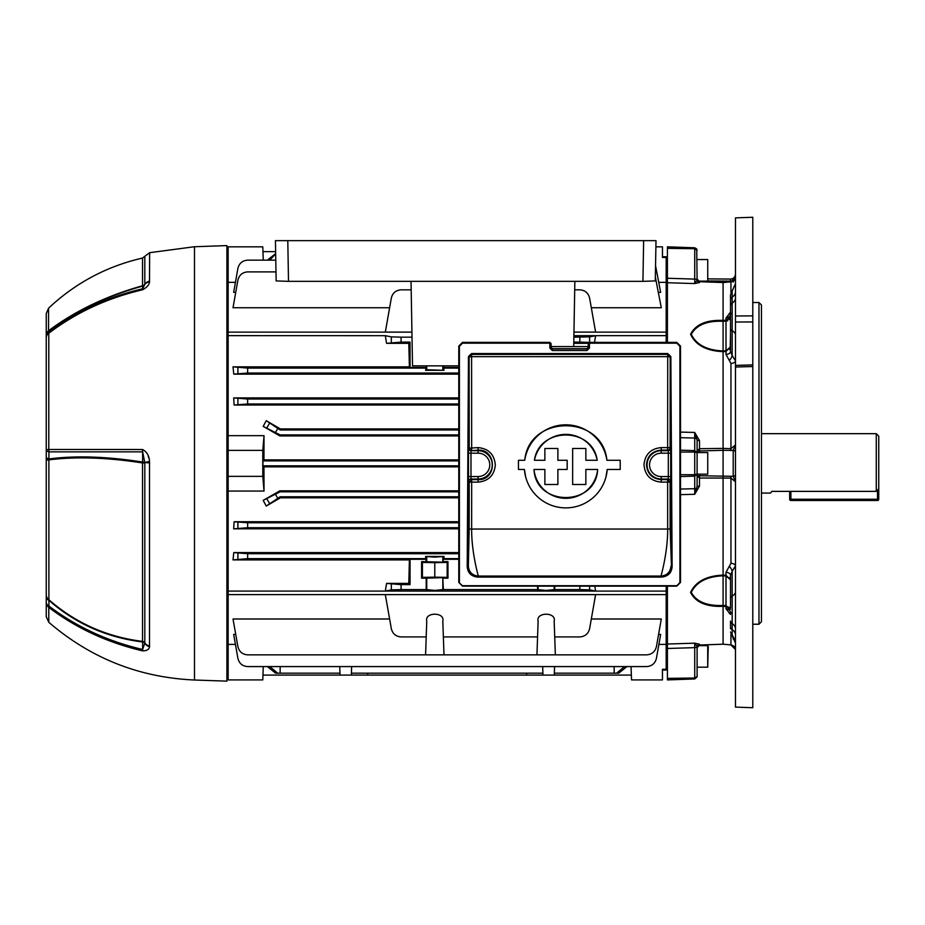 <?xml version="1.0" encoding="UTF-8"?>
<svg xmlns="http://www.w3.org/2000/svg" width="925" height="925" viewBox="0 0 925 925"><rect width="100%" height="100%" fill="white"/><g stroke="black" fill="none" stroke-linecap="round" stroke-linejoin="round"><path stroke-width="1.39" d="M262.954 675.088L631.359 675.088M340.03 675.088L339.741 666.578M542.963 675.088L542.663 666.578L542.894 673.169L351.419 673.169L351.65 666.578L351.35 675.088M526.695 675.088L526.637 673.169M594.787 586.126L595.607 591.063L385.32 591.063L386.569 583.398L401.08 584.635L401.08 589.583L426.205 589.583L434.785 590.404L443.364 589.583L537.575 589.583L546.143 590.404L554.722 589.583L579.848 589.583L579.848 586.126M458.788 559.278L443.364 559.278L442.809 562.169L421.592 561.614L421.592 578.194L426.205 578.194L426.205 589.583M425.581 556.422L434.785 557.151L443.988 556.422L425.581 556.422L426.205 561.614M443.364 589.583L442.809 577.651L426.205 578.194M280.113 491.834L279.847 490.828L263.197 500.367L280.113 491.834L458.788 491.834M279.847 490.828L458.788 490.828M458.788 497.823L280.391 497.823L266.238 506.067L263.197 500.367M458.788 521.735L234.117 521.735L247.646 522.764L458.788 522.764M247.646 522.764L247.646 527.712L233.667 528.834L458.788 528.834M233.667 528.834L234.117 521.735M458.788 459.898L263.96 459.898L264.03 435.663L262.793 450.382L262.793 476.363L228.14 476.363L228.14 491.071L264.03 491.071L263.96 466.847L458.788 466.847M228.14 491.071L228.14 591.087L666.173 591.087L666.173 594.613L228.14 594.613L228.14 679.91L262.793 679.91L263.255 666.578M386.569 583.398L408.804 583.398L409.405 559.903L233.019 559.903L233.782 552.595L458.788 552.595M662.462 256.734L666.173 256.734L666.173 282.345L658.878 282.345M666.173 257.462L662.462 257.462L662.462 246.836L655.883 246.836M658.878 644.39L666.173 644.39L666.173 670.012L662.462 670.012M631.058 666.578L631.521 679.91L662.462 679.91L662.462 669.284L666.173 669.284M233.782 374.151L233.019 366.843L247.646 368.092L247.646 373.041L233.782 374.151L458.788 374.151M386.569 343.337L385.32 335.683L391.333 336.873L401.08 337.163L401.08 342.111L386.569 343.337L408.804 343.337L409.405 366.843L233.019 366.843M573.87 337.163L589.595 336.873L595.607 335.683L573.893 335.683L666.173 335.648L666.173 332.133L573.962 332.133M264.03 435.663L228.14 435.663L228.14 335.648L385.32 335.683M595.607 335.683L594.359 343.337M573.766 343.337L588.242 343.337M458.788 405.011L234.117 405.011L233.667 397.9L458.788 397.9M458.788 434.912L280.113 434.912L263.197 426.379L279.847 435.918L458.788 435.918M263.197 426.379L266.238 420.678L280.113 429.963L458.788 429.963M458.788 428.922L280.391 428.922L266.238 420.678M658.577 634.4L660.647 634.4L656.415 658.403C655.108 663.456 651.859 666.185 646.668 666.578L247.646 666.578C242.454 666.185 239.205 663.456 237.898 658.403L233.667 634.4L235.736 634.4M235.436 644.39L228.14 644.39M591.306 618.998L661.294 618.998L656.415 646.668C655.108 651.72 651.859 654.449 646.668 654.854L555.347 654.854L554.722 636.92L579.848 636.92C585.039 636.516 588.288 633.787 589.595 628.734L595.607 594.648L385.32 594.648L391.333 628.734C392.639 633.787 395.888 636.516 401.08 636.92L426.205 636.92L425.581 654.854L247.646 654.854C242.454 654.449 239.205 651.72 237.898 646.668L233.019 618.998L389.622 618.998M401.08 337.163L412.007 337.163M401.08 342.111L410.041 342.111L408.804 343.337M409.405 366.843L410.041 367.468L410.041 342.111M410.041 367.468L426.205 367.468L425.581 370.324L426.76 369.734L443.988 370.324L443.364 365.849M426.205 365.849L426.205 367.468M411.914 332.098L385.32 332.098L391.333 298.012C392.639 292.959 395.888 290.23 401.08 289.826L411.174 289.826M574.702 289.826L579.848 289.826C585.039 290.23 588.288 292.959 589.595 298.012L595.607 332.098L573.962 332.098M554.722 589.583L554.722 586.126M401.08 589.583L391.333 589.873L385.32 591.063M595.607 591.063L589.595 589.873L579.848 589.583M443.364 636.92L537.575 636.92L536.939 654.854L443.988 654.854L442.809 621.161C445.226 611.899 424.344 611.899 426.76 621.161L426.205 636.92M554.722 636.92L554.168 621.161C556.584 611.899 535.702 611.899 538.119 621.161L537.575 636.92M269.753 666.578L277.72 673.169L280.113 673.169L280.171 666.578M280.113 673.169L339.972 673.169M277.72 673.169L275.581 673.169L267.383 666.578M367.676 673.169L367.618 675.088M263.255 260.156L262.793 246.836L228.14 246.836L228.14 282.345L235.436 282.345M228.14 282.345L228.14 332.133L411.914 332.133M389.622 307.748L233.019 307.748L237.898 280.078C239.205 275.026 242.454 272.297 247.646 271.892L275.985 271.892M655.351 277.061L661.294 307.748L591.306 307.748M275.789 260.156L247.646 260.156C242.454 260.561 239.205 263.29 237.898 268.343L233.667 292.346L235.736 292.346M658.577 292.346L660.647 292.346L655.559 265.706M267.383 260.156L275.673 253.577M262.954 251.658L275.638 251.658M263.96 466.847L262.954 465.842L262.954 460.893L458.788 460.893M262.954 460.893L263.96 459.898M262.954 465.842L458.788 465.842M280.113 429.963L280.391 428.922M280.113 434.912L279.847 435.918M280.391 497.823L280.113 496.783L458.788 496.783M280.113 496.783L266.238 506.067M554.283 675.088L554.572 666.578L554.352 673.169L614.2 673.169L614.142 666.578M626.93 666.578L618.744 673.169L614.2 673.169M233.782 552.595L247.646 553.705L458.788 553.705M247.646 373.041L458.788 373.041M247.646 527.712L458.788 527.712M233.667 397.9L247.646 399.033L247.646 403.982L458.788 403.982M247.646 403.982L234.117 405.011M247.646 399.033L458.788 399.033M573.789 342.111L579.848 342.111L579.848 337.163M443.364 367.468L458.788 367.468M443.988 368.092L458.788 368.092M247.646 368.092L425.581 368.092M443.988 370.324L425.581 370.324M443.364 561.614L447.978 561.614L447.978 578.194L447.157 577.385L434.785 577.154L422.413 577.385L421.592 578.194M443.364 578.194L447.978 578.194M537.575 586.126L537.575 589.583M443.364 559.278L443.988 558.654L458.788 558.654M401.08 584.635L410.041 584.635L410.041 559.278L426.205 559.278M247.646 553.705L247.646 558.654L425.581 558.654M247.646 558.654L233.019 559.903M409.405 559.903L410.041 559.278M589.595 342.4L579.848 342.111M410.041 584.635L408.804 583.398M555.347 654.854L536.939 654.854M443.988 654.854L425.581 654.854M538.119 621.161C535.702 611.899 556.584 611.899 554.168 621.161M442.809 621.161C445.226 611.899 424.344 611.899 426.76 621.161M443.988 558.654L443.988 556.422M616.593 673.169L624.56 666.578M447.978 561.614L447.157 562.435L447.157 577.385M447.157 562.435L434.785 562.666L434.785 577.154M434.785 562.666L422.413 562.435L422.413 577.385M422.413 562.435L421.592 561.614M275.673 253.866L269.753 260.156M262.793 476.363L264.03 491.071M228.14 435.663L228.14 476.363M262.793 450.382L228.14 450.382M228.14 594.613L228.14 591.087M228.14 335.648L228.14 332.133M287.86 240.65L275.442 240.65L287.791 240.65L275.442 240.65L276.147 280.923L275.442 240.65M643.569 240.65L655.998 240.65L643.638 240.65L655.998 240.65L655.282 280.923L642.933 281.35L643.638 240.65L287.791 240.65L288.507 281.35L642.933 281.35M411.035 281.35L412.515 365.849L458.788 365.849M574.853 281.35L573.708 346.563M288.507 281.35L276.147 280.923M761.448 493.071L770.49 493.071L771.82 491.372L876.276 491.372L876.276 433.675L761.448 433.675M876.276 433.675L878.75 436.149L878.75 488.735L876.276 491.372M707.729 645.615L707.729 667.191L708.238 646.506L707.729 645.615L698.063 645.615M46.25 523.457L46.25 520.162M46.25 476.988L46.25 479.624M48.782 622.271L46.25 616.686L46.25 313.587L48.562 308.198L48.562 330.745C75.341 310.765 106.664 295.769 142.531 285.767L142.531 258.052L144.809 256.341L144.809 284.287A3.469 2.995 0 0 1 142.531 285.767L142.647 286.091C106.895 296.069 75.642 310.997 48.886 330.838L48.932 332.191C76.324 311.447 107.554 296.971 142.635 288.785A7.423 0.96 77 0 0 142.577 289.779C107.462 297.977 76.197 312.453 48.782 333.231L48.782 449.481L142.577 449.492C146.89 451.828 149.202 455.805 149.503 461.436L149.503 646.76C149.202 649.454 146.89 650.818 142.577 650.853C107.462 642.632 76.197 628.144 48.782 607.401L48.782 622.271C90.708 658.288 139.27 677.539 194.481 680.014L226.903 681.147L226.903 245.599L194.481 246.732L194.481 680.014M46.25 576.714L46.25 574.101M46.25 594.717A7.423 6.51 0 0 0 48.562 599.435C75.341 622.93 106.664 636.92 142.531 641.395L142.531 462.951C106.861 457.436 75.538 456.43 48.562 459.933L46.25 460.049L46.25 444.035M46.25 562.018L46.25 558.954M46.25 467.356L46.25 470.652M46.25 407.913L46.25 402.155M46.25 361.559L46.25 326.513M194.481 246.732L149.63 252.687L149.503 281.905C149.202 284.854 146.89 287.478 142.577 289.779M148.694 457.783L148.243 456.268M48.932 332.191A7.423 2.451 52.7 0 0 48.782 333.231A7.423 6.082 0 0 0 46.25 337.798A7.423 7.296 0 0 1 48.932 332.191M149.503 281.905A7.423 6.128 18.5 0 0 144.774 284.53L142.635 288.785L142.647 286.091A3.469 3.353 180 0 0 144.774 284.53L144.809 284.287A7.423 6.417 0 0 1 149.63 281.119M46.25 335.347A7.423 6.348 180 0 1 48.562 330.745L48.886 330.838A7.423 7.296 0 0 0 46.25 336.422M149.503 461.436L144.774 462.488L142.635 451.863L48.932 451.863L48.886 458.939C75.838 455.435 107.092 456.488 142.647 462.061L142.635 451.863A7.423 1.919 90 0 1 142.577 449.492M149.63 462.939L144.774 462.488A3.469 0.913 -0 0 0 142.647 462.061A3.469 0.752 99.3 0 1 142.531 462.951L144.809 462.951L144.809 642.875A3.469 3.006 180 0 0 142.531 641.395A3.469 0.844 -83.5 0 1 142.647 641.962C106.895 637.568 75.642 623.693 48.886 600.337L48.932 606.06C76.324 626.792 107.554 641.256 142.635 649.477L142.647 641.962A3.469 2.44 180 0 1 144.774 643.095L144.809 642.875A7.423 6.44 180 0 0 149.63 646.043M46.25 457.042A7.423 2.474 0 0 0 48.886 458.939L48.886 600.337A7.423 4.822 0 0 1 46.25 596.648M142.577 650.853A7.423 0.96 -77 0 1 142.635 649.477L144.774 643.095A7.423 6.51 -158.2 0 0 149.503 646.76M48.932 606.06A7.423 2.463 127.3 0 0 48.782 607.401A7.423 6.729 0 0 1 46.25 602.337A7.423 4.833 0 0 0 48.932 606.06M46.25 449.978A7.423 2.463 0 0 0 48.932 451.863A7.423 4.902 90.1 0 1 48.782 449.481A7.423 0.648 0 0 0 46.25 449.978M46.366 336.723A7.423 6.082 -0 0 0 46.25 337.798M707.729 281.131L707.729 259.555L707.729 281.131L698.063 281.131M697.103 452.579L697.103 451.03L697.103 452.579L707.729 452.579L707.729 474.167L697.103 474.167L697.103 475.716L697.103 474.167M707.729 452.579L707.729 474.167M878.75 488.735L878.75 499.257A1.237 1.237 0 0 1 877.513 500.494L790.898 500.494A1.237 1.237 0 0 1 789.661 499.257L789.661 491.372M790.898 491.372L790.898 499.257L877.513 499.257L877.513 500.494A1.237 1.237 0 0 0 878.75 499.257A1.237 1.237 0 0 1 877.513 500.494A1.237 1.237 0 0 0 878.75 499.257L877.513 499.257L877.513 490.053M735.468 463.367L735.468 707.093L752.788 707.729L752.788 366.52L735.468 367.028L735.468 463.367M735.468 367.028L735.468 315.992L752.788 315.864L752.788 366.52M752.788 315.864L752.788 217.271L735.468 217.872L735.468 315.992M735.468 322.016L752.788 321.935M735.468 365.41L752.788 364.889M697.832 475.97L697.138 475.774M730.519 592.89L730.519 579.778L725.998 576.009L723.084 575.812L723.084 605.447L725.998 605.609L730.519 609.251L725.998 606.499L723.084 606.337C706.376 606.95 695.542 602.325 690.582 592.439C695.612 581.605 706.446 575.824 723.084 575.096L725.998 575.304L725.998 572.298L730.947 563.29A4.949 2.717 180 0 1 735.468 565.996L732.161 571.268L732.161 635.718L735.468 643.095M730.519 614.454L725.998 608.8L725.998 575.304L730.519 579.778L730.519 575.257L732.161 571.268A4.949 2.162 -125.4 0 0 729.293 566.366M730.519 333.856L730.195 348.297M732.161 355.478L735.468 360.75A4.949 2.717 180 0 1 730.947 363.456L729.293 360.38A4.949 2.162 125.4 0 0 732.161 355.478L730.519 351.488L730.519 294.717L732.161 291.028L732.161 355.478M699.497 474.167L699.497 478.028L697.103 475.716L733.201 476.329L735.468 481.798L730.947 478.086L699.497 478.028L699.497 486.111L694.721 494.297L697.103 486.423A2.474 2.289 180 0 1 694.721 488.701L694.721 476.121L680.522 476.572M667.411 646.76L666.173 646.702L666.173 586.126M667.411 586.126L667.411 644.031L694.721 643.164L699.497 644.216A2.474 2.451 0 0 0 697.103 646.668L697.103 647.697L699.497 645.049L723.084 644.193L730.947 644.91L735.468 649.523C735.664 647.373 734.149 645.835 730.935 644.922L730.947 634.053M666.173 342.366L666.173 280.044L667.411 279.986M733.201 282.067L735.468 277.222L730.947 281.836L723.084 282.541L699.497 281.697L697.103 279.038L697.103 280.078A2.474 2.451 180 0 0 699.497 282.53L694.721 283.57L667.411 282.726L667.411 342.366M735.468 474.537A2.474 1.804 180 0 1 733.201 476.329L733.201 450.406L723.084 450.325L723.084 575.812C707.012 576.448 696.409 581.964 691.287 592.358C696.34 601.747 706.943 606.106 723.084 605.447L723.084 644.193L723.084 643.499L723.084 644.193L730.935 644.922M680.522 489.047L694.721 488.701L694.721 494.297L680.522 494.644M723.084 283.247L723.084 321.299C707.012 320.628 696.409 324.976 691.287 334.33C696.34 344.748 706.943 350.286 723.084 350.933L723.084 351.65C706.376 350.91 695.542 345.106 690.582 334.237C695.612 324.397 706.446 319.784 723.084 320.397L725.998 320.235L730.519 317.495L725.998 321.137L723.084 321.299L723.084 350.933L725.998 350.725L730.519 346.956L725.998 351.442L723.084 351.65L723.084 448.394L730.947 448.66L735.468 444.937L733.201 450.406A2.474 1.804 180 0 1 735.468 452.209M680.522 432.102L694.721 432.449L699.497 440.624L697.103 440.323L697.103 486.411L699.497 486.111M699.497 440.624L699.497 448.706L723.084 448.394L723.084 450.325L697.103 451.03L699.497 448.706L699.497 452.579M730.519 312.292L725.998 317.946A4.949 3.966 180 0 0 730.519 314.003L731.397 313.517M730.519 351.488A4.949 2.972 180 0 1 725.998 354.448L729.293 360.38M694.721 643.164L697.103 646.668A2.474 0.948 180 0 1 694.721 647.639L694.721 643.164L697.103 646.668L697.103 676.487L694.721 678.013L694.721 647.639L667.411 648.494L667.411 679.91L694.721 678.962L667.411 679.91M667.411 648.494L667.411 644.02M667.411 282.726L667.411 278.252L694.721 279.107L694.721 248.721L667.411 248.363L667.411 278.252M697.103 280.044A2.474 0.948 180 0 0 694.721 279.107L694.721 283.57L697.103 280.078L696.722 248.929L694.721 247.784L667.411 246.836L667.411 248.363M680.522 474.71L694.721 474.71L694.721 476.121L697.103 474.074L694.721 474.71L694.721 452.036L697.103 452.672L694.721 450.625L694.721 432.449L697.103 440.323L694.721 432.449M694.721 494.297L697.103 486.423M696.941 677.042L694.721 678.962L694.721 678.013L667.411 678.383M697.589 449.608L697.115 450.776M695.727 248.883L696.386 249.172M697.103 250.259L694.721 248.721L694.721 247.784M730.519 281.859L733.051 281.188M725.998 354.448L725.998 321.137L727.802 320.755M729.605 319.611L730.16 318.859M729.594 349.581L730.103 348.76M729.605 577.593L730.16 578.368M728.414 607.008L729.224 607.401M729.605 607.667L730.195 608.28M730.519 607.737L730.519 575.257A4.949 2.972 180 0 0 725.998 572.298M730.519 628.757L730.519 621.068A4.949 3.434 0 0 0 732.161 623.635A9.898 6.868 0 0 1 735.468 628.757M729.293 613.414A4.949 2.578 120.7 0 1 730.519 613.032M725.998 608.8A4.949 3.966 180 0 1 730.519 612.743L730.519 612.743M730.519 297.989L730.519 328.629A4.949 2.844 0 0 0 732.161 330.745A9.898 5.677 0 0 1 735.468 334.977M729.293 313.332A4.949 2.578 -120.7 0 0 730.519 313.714M730.947 292.693L730.935 281.824L723.084 282.541L699.497 281.686L699.497 282.53M725.998 321.137L725.998 317.946M730.947 476.132L730.947 563.29M730.947 450.614L730.947 363.456M699.497 644.216L699.497 645.06L723.084 644.205M752.788 624.225L758.974 624.225L758.974 302.51L752.788 302.51M758.974 302.51L761.448 304.984L761.448 621.75L758.974 624.225M588.219 346.563L551.092 346.563M534.43 460.28C538.963 426.633 592.659 426.575 597.203 460.28A31.97 31.97 0 0 0 534.43 460.28L544.871 460.28L544.871 448.498L557.879 448.498L557.879 460.28L567.164 460.28L567.164 469.449L557.879 469.449L557.879 484.503L544.871 484.503L544.871 469.449L534.002 469.449A31.97 31.97 0 0 0 597.643 469.449L585.86 469.449L585.86 484.503L572.644 484.503L572.644 448.498L585.86 448.498L585.86 460.28L597.203 460.28M670.718 481.497L670.116 482.098L670.139 529.042L671.492 566.736L670.232 356.842L667.734 354.379L471.577 354.379L469.079 356.842L467.819 566.736C468.212 572.621 471.484 575.94 477.658 576.691L661.664 576.691C667.815 575.963 671.087 572.633 671.492 566.736L672.117 566.528C671.677 572.806 668.197 576.333 661.664 577.107L477.658 577.107C471.126 576.344 467.645 572.818 467.206 566.528L468.362 566.181L469.172 529.042L469.195 482.098L468.593 481.497A2.474 2.474 135 0 1 471.068 479.023L470.987 476.548L478.086 476.548L478.086 479.023L471.068 479.023L471.669 479.624L471.646 529.169C471.496 553.266 478.688 577.003 478.26 576.078L661.051 576.078C660.623 577.003 667.815 553.266 667.665 529.169L667.642 479.624L668.243 479.023A2.474 2.474 45 0 1 670.718 481.497L670.718 448.232A2.474 2.474 -45 0 1 668.243 450.706L668.324 453.181L661.225 453.181A11.678 11.678 0 0 0 649.535 464.87A11.678 11.678 0 0 0 661.225 476.548L668.324 476.548L668.243 479.023L661.225 479.023L661.225 476.548M478.086 476.548A11.678 11.678 0 0 0 489.776 464.87A11.678 11.678 0 0 0 478.086 453.181L478.086 447.596C488.573 448.625 494.32 454.383 495.326 464.87C494.32 475.346 488.573 481.104 478.086 482.133L469.195 482.098L471.669 479.624L478.086 479.624C497.164 480.526 497.118 449.192 478.086 450.105L471.068 450.706L478.086 450.706A14.152 14.152 0 0 1 492.25 464.87A14.152 14.152 0 0 1 478.086 479.023L478.086 482.133M524.741 460.28C528.903 414.319 602.672 414.192 606.893 460.28A41.521 41.521 0 0 0 524.741 460.28L518.462 460.28L518.462 469.449L524.417 469.449A41.521 41.521 0 0 0 565.822 507.883A41.521 41.521 0 0 0 607.228 469.449L605.933 477.092M643.985 464.87C644.991 454.383 650.737 448.637 661.225 447.596L661.225 450.105C652.252 450.984 647.327 455.909 646.459 464.87C647.338 473.831 652.252 478.745 661.225 479.624L667.642 479.624L670.116 482.098L661.225 482.133C650.737 481.104 645.003 475.346 643.985 464.87M661.225 447.596L667.642 447.596L667.723 356.657L471.588 356.657L471.669 450.105A2.474 2.474 45 0 1 469.195 447.631L469.114 356.877L468.466 356.634L471.577 353.558L667.734 353.558L670.845 356.634L672.117 566.528M458.788 582.415L462.5 585.71L676.811 585.71L679.91 582.623L679.91 346.285L676.811 343.187L589.456 343.187L589.456 348.078L588.219 347.673L588.219 343.603L589.456 342.366L676.811 342.366L680.522 346.077L680.522 582.415L676.811 586.126L462.5 586.126L458.788 582.415L458.788 346.077L462.5 342.366L549.855 342.366L551.092 343.603L551.092 347.673L552.329 348.898L586.982 348.898L588.219 347.465M551.092 347.465L552.329 348.69L586.982 348.69M525.712 477.103L524.417 469.449M670.845 356.634L670.197 356.877L670.116 447.631L670.718 448.232M667.642 450.105A2.474 2.474 -45 0 0 670.116 447.631L667.642 447.596L667.642 450.105L661.225 450.105L661.225 450.706L668.243 450.706L667.642 450.105M471.577 353.558L471.577 354.379A2.474 2.474 135 0 0 469.114 356.877L471.588 356.657L471.588 354.402L667.734 354.379L667.723 356.657L670.197 356.877A2.474 2.474 -135 0 0 667.723 354.402L667.734 353.558M478.086 453.181L470.987 453.181L471.068 450.706A2.474 2.474 45 0 1 468.593 448.232L468.512 453.181L470.987 453.181L470.987 476.548L468.512 476.548L468.593 481.497M607.228 469.449L620.212 469.449L620.212 460.28L606.893 460.28M597.643 469.449C596.07 506.831 535.61 506.935 534.002 469.449M679.91 582.623L680.522 582.415M679.91 346.285L680.522 346.077M458.788 346.077L459.401 346.285L459.401 582.623M589.456 342.366L589.456 343.187L588.219 343.603M588.219 347.673L586.982 348.898L586.982 350.54L589.456 348.078M586.982 350.54L552.329 350.54L549.855 348.078L551.092 347.673M549.855 348.078L549.855 343.187L551.092 343.603M554.168 586.126L554.168 590.138M442.809 557.012L442.809 562.169M442.809 577.651L442.809 590.138M277.72 428.576L275.581 432.287M275.581 494.447L277.72 498.159M426.76 577.651L426.76 590.138M426.76 557.012L426.76 562.169M538.119 586.126L538.119 590.138M442.809 369.734L442.809 365.849M426.76 369.734L426.76 365.849M266.99 427.662L269.418 423.453M269.418 503.281L266.99 499.072M237.898 528.002L237.898 522.475M237.898 558.931L237.898 553.416M391.333 589.873L391.333 584.346M391.333 342.4L391.333 336.873M237.898 404.26L237.898 398.744M237.898 373.33L237.898 367.815M589.595 336.873L589.595 342.366M589.595 586.126L589.595 589.873M790.898 500.494L790.898 499.257L789.661 499.257M719.823 282.414L730.472 281.084A4.949 3.503 180 0 0 730.519 281.084A4.949 3.503 180 0 0 735.213 278.679M735.468 591.769A9.898 5.677 0 0 1 732.161 596.001A4.949 2.844 0 0 0 730.519 598.117M735.468 634.92A9.898 7.123 0 0 0 732.161 629.613A4.949 3.561 0 0 1 730.519 626.953M735.468 291.814A9.898 7.123 0 0 1 732.161 297.133A4.949 3.561 0 0 0 730.519 299.781M735.468 297.989A9.898 6.868 0 0 1 732.161 303.111A4.949 3.434 0 0 0 730.519 305.666M680.522 452.036L694.721 452.036L694.721 450.625L680.522 450.174M697.103 440.335A2.474 2.289 180 0 0 694.721 438.045L680.522 437.687M708.238 278.876L730.472 279.072L730.472 281.084L707.833 280.946M468.593 448.232L478.086 447.596M661.225 482.133L661.225 479.023A14.152 14.152 0 0 1 647.061 464.87A14.152 14.152 0 0 1 661.225 450.706L661.225 453.181M467.206 566.528L468.466 356.634M549.855 342.366L549.855 343.187L462.5 343.187L459.401 346.285M676.811 343.187L676.811 342.366M469.172 529.042L670.139 529.042M670.798 476.548L668.324 476.548L668.324 453.181L670.798 453.181M468.512 476.548L468.512 453.181M468.362 566.181C468.998 572.159 472.293 575.454 478.26 576.078L477.658 577.107M661.664 577.107L661.051 576.078C667.018 575.454 670.313 572.159 670.949 566.181M462.5 343.187L462.5 342.366M552.329 348.69L552.329 350.54M655.998 240.65L655.282 280.923M666.173 650.217L667.411 650.217M697.103 667.191L707.729 667.191M666.173 662.589L667.411 662.589M48.562 308.198C75.364 283.015 106.687 266.308 142.531 258.052M149.63 252.687L144.809 256.341M666.173 276.529L667.411 276.529M697.103 259.555L707.729 259.555M666.173 264.157L667.411 264.157M730.472 279.072L730.519 279.072C733.525 278.783 735.167 277.13 735.468 274.124M730.519 632.029L734.982 640.065L733.201 639.059M732.161 291.028L735.468 283.651M730.461 612.431L731.386 613.229M699.497 281.686L697.103 279.038M730.935 281.824C733.976 281.154 735.479 279.616 735.468 277.222M723.084 282.541L731.236 281.801M734.843 647.269L735.132 647.847M699.497 645.06L697.103 647.697"/></g></svg>
